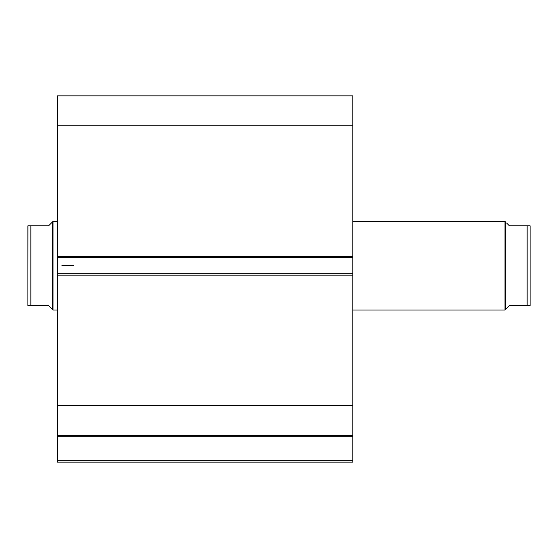 <?xml version="1.0" encoding="UTF-8"?>
<svg xmlns="http://www.w3.org/2000/svg" width="558" height="558" viewBox="0 0 558 558"><rect width="100%" height="100%" fill="white"/><g stroke="black" fill="none" stroke-linecap="round" stroke-linejoin="round"><path stroke-width="0.84" d="M57.439 435.686L57.439 436.321L352.851 436.321L352.851 460.678L57.439 460.678L352.851 460.678L352.851 436.321L57.439 436.321L57.439 462.157L352.851 462.157L352.851 460.678L352.851 462.157L57.439 462.157L57.439 435.568L352.851 435.568L352.851 95.843L57.439 95.843L57.439 125.766L57.439 95.843L352.851 95.843L352.851 256.255L57.439 256.255L57.439 125.766L352.851 125.766L57.439 125.766L57.439 257.733L57.439 256.255L352.851 256.255L352.851 273.685L57.439 273.685L57.439 257.733L352.851 257.733L57.439 257.733L57.439 275.157L57.439 273.685L352.851 273.685L352.851 405.645L57.439 405.645L57.439 275.157L352.851 275.157L57.439 275.157L57.439 435.568L57.439 405.645L352.851 405.645L352.851 435.686M57.439 435.568L352.851 435.568M504.99 310.018L505.729 309.278L505.729 222.133L504.99 221.393L504.99 310.018L504.99 221.393L352.851 221.393L504.99 221.393L505.729 222.133L505.729 309.278L504.99 310.018L352.851 310.018L504.99 310.018M53.01 310.018L52.271 309.278L53.01 310.018L57.439 310.018L53.01 310.018L53.01 221.393L57.439 221.393L53.01 221.393L53.01 310.018M51.336 223.067L48.581 225.823L53.01 221.393L52.271 222.133L52.271 309.278L52.271 222.133L48.581 225.823L30.857 225.823L30.857 305.589L48.581 305.589L52.271 309.278L48.581 305.589L27.9 305.589L30.857 305.589L30.857 225.823L27.9 225.823L27.9 305.589L27.963 225.823M48.581 225.823L29.672 225.823M51.336 308.344L48.581 305.589M30.195 225.823L30.857 225.823M30.857 305.589L30.202 305.589M29.672 305.589L28.235 305.589M530.1 225.823L530.1 305.589L530.1 225.823L527.143 225.823L527.143 305.589L530.1 305.589L509.419 305.589L505.729 309.278L509.419 305.589L527.143 305.589L527.143 225.823L509.419 225.823L506.664 223.067M528.328 225.823L509.419 225.823M506.664 308.344L505.729 309.278M527.143 225.823L527.805 225.823M529.765 305.589L528.328 305.589M73.691 265.706L61.875 265.706L73.691 265.706"/></g></svg>
